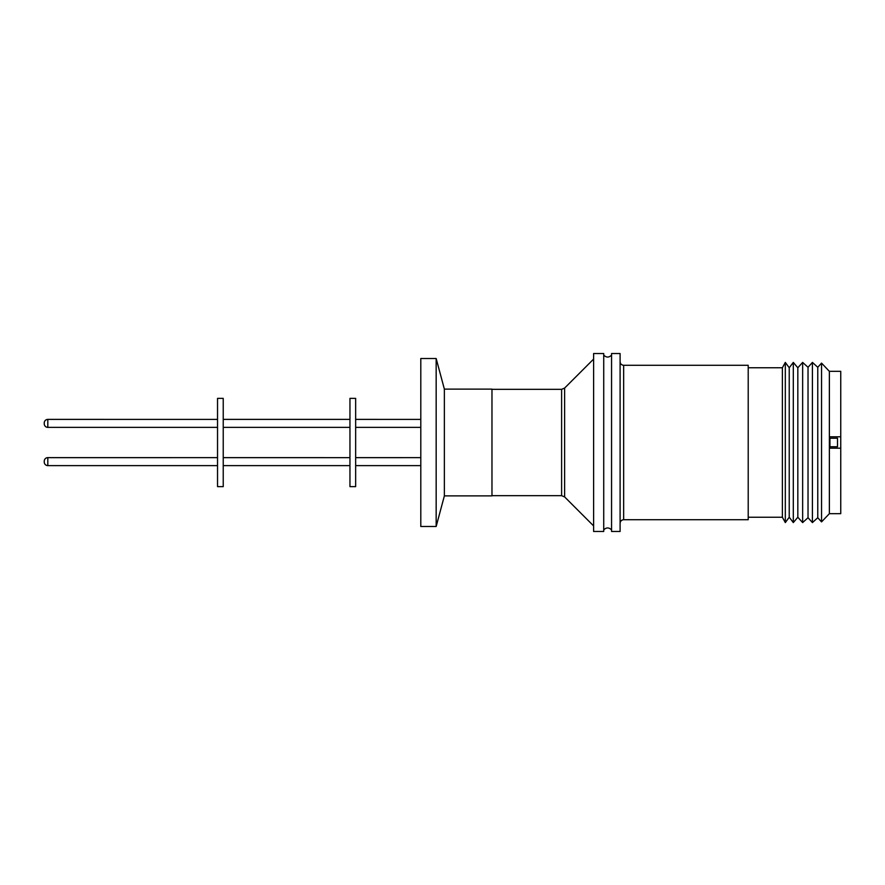 <?xml version="1.0" encoding="UTF-8"?>
<svg xmlns="http://www.w3.org/2000/svg" width="885" height="885" viewBox="0 0 885 885"><rect width="100%" height="100%" fill="white"/><g stroke="black" fill="none" stroke-linecap="round" stroke-linejoin="round"><path stroke-width="1.33" d="M44.25 423.815L44.25 422.953A3.562 3.562 0 0 1 47.812 419.401A3.562 3.562 0 0 0 44.25 422.941L44.25 423.793A3.562 3.562 0 0 0 47.812 427.366L217.533 427.366M44.25 462.047L44.25 461.185A3.562 3.562 0 0 1 47.812 457.633A3.562 3.562 0 0 0 44.25 461.207L44.25 462.058A3.562 3.562 0 0 0 47.812 465.621L217.533 465.621M355.648 398.372L355.648 486.628L349.951 486.628L349.951 398.372L355.648 398.372M223.23 398.372L223.23 486.628L217.533 486.628L217.533 398.372L223.23 398.372M603.725 353.524L603.725 531.476L593.614 531.476L593.614 353.524L603.725 353.524M620.097 353.524L620.097 531.476L611.557 531.476L611.557 353.524L620.097 353.524M623.648 519.727L623.648 365.273L748.212 365.273L748.212 519.727L623.648 519.727C621.502 519.949 620.308 521.132 620.097 523.289M782.384 367.762L782.384 517.238L785.316 522.581L785.316 362.419L782.384 367.762L748.212 367.762M789.232 367.762L789.232 517.238L793.303 522.581L793.303 362.419L789.232 367.762L785.316 362.419M797.827 367.762L797.827 517.238L802.651 522.581L802.651 362.419L797.827 367.762L793.303 362.419M808.027 367.275L808.027 517.725L812.408 522.581L812.408 362.419L808.027 367.275L802.651 362.419M817.773 367.275L817.773 517.725L821.545 521.896L821.545 363.104L817.773 367.275L812.408 362.419M837.498 446.759L829.942 446.759L829.942 438.219L837.498 438.219L837.498 446.759L829.942 446.759L829.842 448.186L840.75 448.186L840.75 436.792L829.842 436.792L840.75 436.792L840.75 371.324L829.367 371.324L829.367 513.676L821.545 521.896M829.842 436.792L829.942 438.219M444.37 389.112L444.37 495.888L491.971 495.888L491.971 389.112L444.37 389.112L436.161 358.513L420.795 358.513L420.795 526.486L436.161 526.486L436.161 358.513M840.75 448.186L840.75 513.676L829.367 513.676M47.812 457.633L217.533 457.633L47.812 457.645L47.812 465.621M47.812 419.401L217.533 419.401L47.812 419.379L47.812 427.366M491.971 495.666L561.61 495.666L561.61 389.334L491.971 389.334M593.614 359.089L564.619 388.072L564.619 496.927L593.614 525.911M561.61 495.666L564.619 496.927M603.725 355.106C606.336 357.695 608.946 357.695 611.557 355.106M355.648 457.633L420.795 457.633L355.648 457.645M355.648 419.401L420.795 419.401L355.648 419.379M223.23 419.379L349.951 419.379L223.23 419.401M223.23 457.645L349.951 457.645L223.23 457.633M829.367 371.324L821.545 363.104M444.37 495.888L436.161 526.486M817.773 517.725L812.408 522.581M808.027 517.725L802.651 522.581M797.827 517.238L793.303 522.581M789.232 517.238L785.316 522.581M782.384 517.238L748.212 517.238M623.648 365.273C621.502 365.051 620.308 363.868 620.097 361.711M603.725 529.894C606.336 527.305 608.946 527.305 611.557 529.894M564.619 388.072L561.61 389.334M355.648 427.366L420.795 427.366M355.648 465.621L420.795 465.621M223.23 465.621L349.951 465.621M223.23 427.366L349.951 427.366"/></g></svg>
